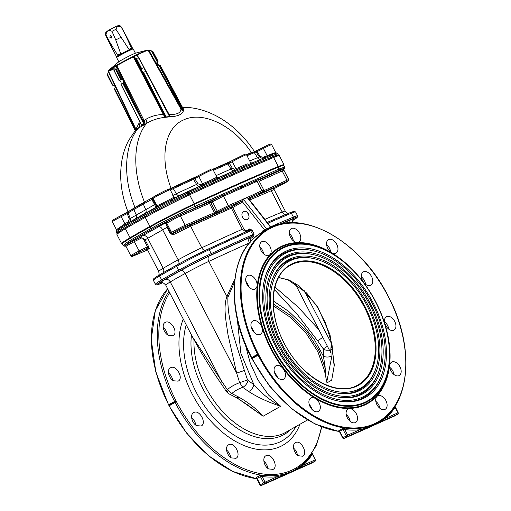 <?xml version="1.0" encoding="UTF-8"?>
<svg xmlns="http://www.w3.org/2000/svg" width="511" height="511" viewBox="0 0 511 511"><rect width="100%" height="100%" fill="white"/><g stroke="black" fill="none" stroke-linecap="round" stroke-linejoin="round"><path stroke-width="0.77" d="M394.288 416.146A1.099 0.843 -113.9 0 0 394.345 416.12L378.364 423.217A1.099 0.843 -113.9 0 0 378.421 423.191L360.134 431.31A1.099 0.843 66.1 0 1 360.076 431.341L360.076 431.341A1.099 0.843 66.1 0 1 360.019 431.361M369.836 427.081L367 428.327M364.305 427.713A1.099 0.881 -100 0 0 363.826 428.588L373.317 424.954L364.305 427.713L360.217 428.301A1.099 0.818 -96.9 0 0 359.853 429.732L363.826 428.588A1.099 0.843 66.1 0 1 363.442 429.432L381.73 421.307A1.099 0.843 -113.9 0 0 382.113 420.464L385.779 418.222A1.099 0.837 48.4 0 1 385.677 417.097M340 432.197L339.515 431.821A1.099 1.028 -27 0 0 338.333 431.31L339.221 431.54A111.27 71.144 60.4 0 0 339.285 431.546A1.099 0.76 -82.2 0 0 339.221 431.54M339.515 431.821L339.694 431.297L342.996 429.419L344.804 429.54A112.401 71.866 60.4 0 0 359.853 429.732L347.691 435.136L342.677 437.933L339.413 431.527M367.115 428.282L369.555 427.209M381.73 421.307L397.711 414.21A1.099 0.703 60.4 0 0 397.75 414.191A1.099 1.099 0 0 0 398.184 412.735L385.779 418.222A112.401 71.866 60.4 0 0 395.054 407.229L394.537 406.532L395.054 407.229A1.099 0.798 32.4 0 1 394.767 406.571M258.093 355.196L258.528 354.359L257.589 354.225L251.687 357.579L251.623 358.288L252.191 358.556L258.093 355.196A111.302 71.163 60.4 0 0 345.321 428.116A111.302 71.163 -119.6 0 0 360.217 428.301A111.302 71.163 60.4 0 0 378.095 422.495L382.113 420.464A1.099 0.786 54.2 0 1 382.222 419.844M360.134 431.31L344.152 438.406L347.461 436.528A1.099 0.703 60.4 0 1 346.311 435.838L342.996 429.419A1.099 0.703 -119.6 0 0 342.153 428.697L345.321 428.116A1.099 0.76 -82.2 0 0 344.804 429.54L347.691 435.136A1.099 0.843 66.1 0 1 347.461 436.528L363.442 429.432M342.153 428.697L338.333 431.31A111.302 71.163 -119.6 0 1 252.191 358.556L251.623 358.288L258.528 354.359A110.753 70.812 -119.6 0 1 272.695 227.235A110.753 70.812 -119.6 0 1 388.334 296.712L388.341 296.719A110.753 70.812 -119.6 0 1 374.167 423.836A110.753 70.812 -119.6 0 1 258.528 354.359M248.985 215.623A4.395 3.373 66.1 0 1 247.765 212.883M247.49 219.443A4.395 3.373 66.1 0 1 247.26 219.558A4.395 3.373 66.1 0 1 242.393 216.907A4.395 3.373 66.1 0 1 243.69 211.522A4.395 3.373 66.1 0 1 248.487 214.02A4.395 3.373 66.1 0 1 247.49 219.443M328.733 239.525A7.697 4.918 -119.6 0 1 336.653 244.137A7.697 4.918 -119.6 0 1 336.066 253.041A7.697 4.918 -119.6 0 1 327.979 248.787A7.697 4.918 -119.6 0 1 328.452 239.665A7.697 4.918 -119.6 0 1 328.733 239.525M326.593 244.68C328.873 246.558 330.234 248.991 330.662 251.974M363.564 271.769A7.697 4.918 -119.6 0 1 371.484 276.381A7.697 4.918 -119.6 0 1 370.897 285.291A7.697 4.918 -119.6 0 1 362.816 281.031A7.697 4.918 -119.6 0 1 363.289 271.909A7.697 4.918 -119.6 0 1 363.564 271.769M361.424 276.936C363.775 278.834 365.161 281.28 365.582 284.288M386.699 316.596A7.697 4.918 -119.6 0 1 394.62 321.208A7.697 4.918 -119.6 0 1 394.032 330.112A7.697 4.918 -119.6 0 1 385.952 325.858A7.697 4.918 -119.6 0 1 386.425 316.737A7.697 4.918 -119.6 0 1 386.699 316.596M384.572 321.841C386.936 323.738 388.334 326.171 388.769 329.148M391.937 361.986A7.697 4.918 -119.6 0 1 399.858 366.598A7.697 4.918 -119.6 0 1 399.27 375.502A7.697 4.918 -119.6 0 1 391.19 371.248A7.697 4.918 -119.6 0 1 391.662 362.127A7.697 4.918 -119.6 0 1 391.937 361.986M389.823 367.352C392.154 369.236 393.547 371.638 394.007 374.537M377.878 395.776A7.697 4.918 -119.6 0 1 385.799 400.388A7.697 4.918 -119.6 0 1 385.205 409.298A7.697 4.918 -119.6 0 1 377.124 405.038A7.697 4.918 -119.6 0 1 377.597 395.916A7.697 4.918 -119.6 0 1 377.878 395.776M375.783 401.282C378.031 403.153 379.398 405.491 379.89 408.289M348.278 408.921A7.697 4.918 -119.6 0 1 356.199 413.533A7.697 4.918 -119.6 0 1 355.611 422.437A7.697 4.918 -119.6 0 1 347.531 418.183A7.697 4.918 -119.6 0 1 348.004 409.062A7.697 4.918 -119.6 0 1 348.278 408.921M346.209 414.549C348.349 416.395 349.677 418.662 350.195 421.358M311.084 397.89A7.697 4.918 -119.6 0 1 319.005 402.502A7.697 4.918 -119.6 0 1 318.41 411.406A7.697 4.918 -119.6 0 1 310.33 407.152A7.697 4.918 -119.6 0 1 310.803 398.031A7.697 4.918 -119.6 0 1 311.084 397.89M309.021 403.594L312.879 410.231M276.253 365.64A7.697 4.918 -119.6 0 1 284.167 370.251A7.697 4.918 -119.6 0 1 283.579 379.162A7.697 4.918 -119.6 0 1 275.499 374.902A7.697 4.918 -119.6 0 1 275.972 365.787A7.697 4.918 -119.6 0 1 276.253 365.64M274.19 371.344L277.939 377.897M253.117 320.819A7.697 4.918 -119.6 0 1 261.038 325.43A7.697 4.918 -119.6 0 1 260.444 334.341A7.697 4.918 -119.6 0 1 252.364 330.08A7.697 4.918 -119.6 0 1 252.836 320.959A7.697 4.918 -119.6 0 1 253.117 320.819M251.035 326.427L254.746 333.025M247.88 275.429A7.697 4.918 -119.6 0 1 255.8 280.041A7.697 4.918 -119.6 0 1 255.206 288.951A7.697 4.918 -119.6 0 1 247.126 284.691A7.697 4.918 -119.6 0 1 247.599 275.57A7.697 4.918 -119.6 0 1 247.88 275.429M245.778 280.89L249.521 287.642M261.939 241.639A7.697 4.918 -119.6 0 1 269.859 246.251A7.697 4.918 -119.6 0 1 269.271 255.155A7.697 4.918 -119.6 0 1 261.191 250.901A7.697 4.918 -119.6 0 1 261.658 241.78A7.697 4.918 -119.6 0 1 261.939 241.639M259.818 246.947C261.894 248.78 263.171 251.099 263.657 253.91M291.538 228.494A7.697 4.918 -119.6 0 1 299.452 233.105A7.697 4.918 -119.6 0 1 298.865 242.016A7.697 4.918 -119.6 0 1 290.785 237.756A7.697 4.918 -119.6 0 1 291.257 228.634A7.697 4.918 -119.6 0 1 291.538 228.494M289.398 233.699C291.583 235.558 292.905 237.941 293.352 240.853M167.646 288.804A111.302 71.163 60.4 0 0 168.687 404.789L174.59 401.429L175.797 401.416L168.892 405.344L168.687 404.789L168.892 405.344A110.753 70.812 -119.6 0 1 168.63 404.833M248.397 198.479L248.499 198.153A1.099 0.722 -119.7 0 1 248.531 198.134L247.12 197.38L243.255 199.092L241.46 201.277L231.655 206.853A1.099 0.83 -113.3 0 0 231.426 208.245L242.278 229.267L245.848 231.847M252.044 230.103L250.671 230.806A419.103 20.472 -27.3 0 0 209.197 249.707L211.215 253.609A31.88 1.559 152.7 0 0 178.62 270.242L176.608 266.346A31.88 1.559 -27.3 0 1 209.197 249.707A1.099 0.715 -114.9 0 0 208.118 249.074L249.483 230.218L250.671 230.806L252.69 234.709L252.447 236.101A1.099 0.703 -119.6 0 1 253.597 236.791L254.056 234.006L252.044 230.103L249.566 228.985L247.362 230.244C245.932 230.831 244.692 230.269 243.645 228.57L232.792 207.549L242.591 201.986L243.402 199.316L247.267 197.597L248.346 198.396L270.894 227.05L271.846 227.446M247.452 197.629A1.099 0.709 106.1 0 1 247.388 197.374L261.868 190.712L257.033 181.341L258.924 180.619L259.077 179.418M176.991 217.494A1.099 0.364 -115.9 0 1 176.793 216.3L222.138 195.553L209.721 201.992L176.793 216.3L165.302 222.681A1.099 1.092 -148.5 0 1 166.778 223.16L176.991 217.494L209.491 203.384L214.326 212.755L185.174 225.319C182.088 226.526 170.68 232.601 171.613 232.537A1.099 1.092 31.5 0 0 173.088 233.016C172.264 233.067 182.248 227.753 184.956 226.705L214.096 214.147L228.091 207.006L241.46 201.277A1.099 0.683 60.5 0 1 242.591 201.986M240.208 188.15L241.939 187.167A430.096 21.008 -27.3 0 1 242.099 187.096L240.208 188.15L240.336 189.025L241.307 185.947L195.113 206.284C183.928 211.267 163.603 221.48 151.199 228.36A1.099 0.543 61.2 0 0 152.201 229.126L172.948 218.229L173.568 219.206M243.325 199.462A1.099 0.76 23.1 0 1 243.089 199.284L228.321 205.607L217.284 211.171A1.099 0.703 60.4 0 0 218.427 211.861M270.274 227.274L264.474 229.848L242.559 201.992A1.099 0.703 60.4 0 0 241.416 201.302M161.7 282.787A27.485 1.341 -27.3 0 1 165.187 279.466A4.395 3.353 -120.6 0 1 170.252 281.951L221.691 381.621A6.598 1.207 146 0 0 220.797 383.18C210.321 367.92 200.829 352.405 192.328 336.634L227.312 389.682C230.55 386.878 234.67 384.54 239.659 382.662L242.719 387.332L248.646 391.535C257.966 397.449 268.639 402.361 280.654 406.277L268.524 394.997L258.17 380.305L250.288 363.193L245.331 344.714M220.797 383.18L226.309 391.33A6.598 1.182 145.8 0 1 227.312 389.682L231.796 393.54L238.822 397.124C248.685 402.732 256.79 409.1 263.152 416.229L280.654 406.277C270.67 400.809 261.766 393.649 253.941 384.802L247.541 379.948L244.373 370.488C237.385 346.662 227.056 321.33 227.906 297.249L234.504 282.085M247.733 283.151L246.966 284.403M237.347 319.503L240.853 353.21L253.941 384.802A6.598 3.737 -54.6 0 1 248.646 391.535M179.629 271.009A72.281 3.532 152.7 0 0 162.907 280.526A1.099 0.837 -120.6 0 1 161.642 279.907A73.38 3.583 -27.3 0 1 178.62 270.242A1.099 0.549 -118.9 0 0 179.629 271.009A30.781 1.501 -27.3 0 1 211.1 254.951A418.004 20.421 -27.3 0 1 252.447 236.101L250.243 237.36C248.582 238.599 248.276 240.457 249.33 242.929L249.489 242.853M234.83 279.038L226.89 296.45C223.013 307.526 226.226 321.904 227.97 334.539L236.638 373.119L239.659 382.662L247.541 379.948M244.373 370.488L236.638 373.119L185.199 273.449A23.084 1.131 -27.3 0 1 208.801 261.402L226.89 296.45A6.598 3.641 19.9 0 1 227.906 297.249M227.778 391.183A6.598 1.182 145.8 0 1 226.309 391.33C226.686 392.129 227.714 393.036 229.394 394.064L229.394 394.064A6.598 2.951 117 0 0 231.796 393.54C234.619 390.979 238.26 388.909 242.719 387.332A6.598 3.724 -54.7 0 0 248.001 380.606M237.583 398.254L263.152 416.229L247.069 404.533M238.822 397.124A6.598 2.938 116.9 0 1 236.427 397.647L247.12 404.571M249.566 228.985A1.099 0.703 -119.6 0 1 249.464 230.231L249.483 230.218M243.645 228.57L242.278 229.267A410.307 20.044 152.7 0 0 201.749 247.746L190.648 226.232L232.792 207.549A1.099 0.703 60.4 0 0 231.655 206.853L190.763 224.891A1.099 0.715 -114.3 0 0 190.648 226.232L173.312 234.728L170.419 233.789L171.096 233.386L166.65 224.77L167.078 227.312L145.098 239.812L141.949 237.787L139.12 237.915L142.639 235.718A4.395 3.353 -120.7 0 1 147.673 238.215L163.201 268.288A4.395 3.353 -120.6 0 1 163.22 272.714M190.763 224.891L172.609 233.802L173.312 234.728M173.088 233.016L172.609 233.802L171.096 233.386L171.613 232.537L166.778 223.16L166.299 223.933L166.65 224.77M216.849 212.761A1.099 0.703 60.4 0 1 215.706 212.071L210.864 202.688A1.099 0.703 -119.6 0 0 209.721 201.992A1.099 0.837 -113.3 0 0 209.491 203.384L212.442 201.788L217.284 211.171L214.326 212.755A1.099 0.837 66.7 0 1 214.096 214.147M211.299 201.098A1.099 0.703 -119.6 0 1 212.442 201.788L222.081 196.869L257.033 181.341A1.099 0.85 -115 0 1 257.218 179.981L256.005 180.53A1.099 0.85 -114.7 0 0 255.775 181.922M240.572 187.633L225.012 194.295L241.077 187.345M224.776 195.687A1.099 0.843 -113.2 0 1 225.012 194.295L222.138 195.553A1.099 0.645 -114.7 0 0 222.081 196.869M283.841 169.128L284.659 168.196L284.646 167.116L279.07 169L241.467 185.876L242.099 187.096M284.646 167.116L283.803 165.481A42.873 2.095 152.7 0 0 278.144 167.212A430.096 21.008 152.7 0 0 194.186 204.496A42.873 2.095 152.7 0 0 150.406 226.833A84.098 4.107 -27.3 0 0 130.682 238.056A42.873 2.095 -27.3 0 0 122.353 243.875L123.196 245.51L125.24 243.536L131.474 239.576L151.199 228.36L150.406 226.833M241.939 187.167L241.307 185.947M259.026 179.476L278.744 170.438C282.27 168.911 284.084 168.304 284.186 168.611L258.802 180.14M259.237 181.226L283.592 170.348M283.937 168.962L284.186 168.611A1.099 1.086 -102.7 0 0 283.733 170.093M257.218 179.981L258.432 179.438A1.099 0.99 -112.6 0 0 258.074 180.881M242.003 186.917L256.005 180.53L242.029 186.962M125.106 245.842L125.636 246.015M133.748 255.807A1.099 0.862 -113 0 0 133.825 255.781C131.972 256.682 130.976 256.688 130.829 255.787L125.981 246.404L125.003 245.848A1.099 1.086 82.3 0 1 125.016 245.842L125.01 245.848A1.099 1.086 82.3 0 0 124.658 245.957L124.799 245.619A1.099 1.054 -127.7 0 1 126.236 246.123L126.121 246.43M152.201 229.126L132.732 240.202C128.14 242.942 125.495 244.743 124.799 245.619L133.876 240.553L134.31 241.626L126.236 246.123M248.493 198.159L261.638 192.104C263.995 191.057 263.765 191.35 260.955 192.979L259.173 194.129L286.671 181.533C290.842 179.533 286.019 182.555 280.941 185.123L288.242 181.003L288.696 179.47L263.874 190.686M260.955 192.979A1.099 0.703 60.4 0 0 260.993 192.96C265.867 189.798 263.076 191.861 263.765 189.996L261.868 190.712A1.099 0.85 -114.7 0 1 261.638 192.104M270.907 227.497A1.099 0.837 68.6 0 1 270.536 227.171L247.267 197.597A1.099 0.843 65.9 0 1 247.12 197.38M267.502 229.298A1.099 0.85 63.5 0 1 266.672 228.89L243.402 199.316A1.099 0.843 66.2 0 1 243.255 199.092M249.636 200.031L274.094 189.492L274.171 188.425M274.107 188.508L271.424 189.076L248.889 199.086M326.804 381.698L331.939 355.771L332.182 348.968L331.147 345.462M331.677 342.913L331.217 343.245M318.838 329.64L298.149 307.092L274.937 287.01M322.78 337.279A6.598 0.901 -36.2 0 1 317.587 340.728L323.674 349.447L323.418 356.256L325.207 367.249M274.362 289.494L297.108 314.214L317.587 340.728M327.391 346.209A6.598 0.926 -36 0 1 323.418 348.713M332.731 348.534L332.182 348.968A6.598 4.177 2.1 0 1 330.815 349.658M329.378 350.054A6.598 4.177 2.1 0 1 323.674 349.447M331.939 355.771A6.598 4.19 2 0 1 323.418 356.256L314.604 339.956L302.825 324.728L288.747 311.461L273.206 300.902M325.437 370.309L325.596 375.7M132.643 255.193C127.827 257.384 133.301 253.858 139.152 251.003L134.31 241.626L141.949 237.787M133.895 255.749L147.583 249.943L133.825 255.781A1.099 0.862 -113 0 0 133.895 255.749C129.679 257.659 134.463 254.567 139.586 252.076L139.152 251.003L148.439 246.289L148.701 248.729L147.532 249.847L146.74 249.317M149.289 248.487C145.827 249.828 145.156 249.738 147.283 248.205L147.494 246.813L143.048 238.196M139.586 252.076L147.283 248.205A1.099 1.022 -125.2 0 1 148.701 248.729M142.639 235.718L164.976 223.211L166.299 223.933M312.368 454.183A112.343 71.827 -119.6 0 1 302.94 465.31L315.281 459.836L312.368 454.183A1.099 0.798 32.3 0 1 312.112 453.314M294.904 469.813L299.689 466.715A1.099 0.779 -126.5 0 0 299.459 467.476L290.663 471.966L282.985 475.006A1.099 0.875 77.1 0 1 283.42 474.368A111.302 71.163 -119.6 0 0 295.096 469.705A111.302 71.163 -119.6 0 0 298.047 467.872L302.902 464.116A1.099 0.837 48.7 0 0 302.94 465.31L299.459 467.476A1.099 0.843 66.1 0 1 299.069 468.325L290.663 471.966L295 469.756M283.42 474.368L290.663 471.966L280.782 476.444A1.099 0.843 -113.9 0 0 281.165 475.594L277.377 476.667A1.099 0.818 82.9 0 1 277.582 475.364L283.42 474.368M297.958 467.935A1.099 0.798 -123.7 0 0 297.721 468.466M315.261 461.037A1.099 0.703 -119.6 0 1 315.089 461.209A1.099 0.703 -119.6 0 1 315.051 461.229A1.099 0.843 66.1 0 0 315.281 459.836L312.368 453.634A1.099 1.06 -27.7 0 1 312.259 453.085A111.27 71.144 60.4 0 1 306.459 460.641L316.213 445.764L321.821 426.992M256.797 478.73A111.302 71.163 -119.6 0 1 256.42 478.679A1.099 0.76 97.8 0 1 256.669 478.596M175.797 401.416L175.094 402.406L169.192 405.766A111.302 71.163 60.4 0 0 256.42 478.679L256.19 477.587A1.099 0.703 -119.6 0 1 257.033 478.309L256.79 478.603M256.19 477.587L259.492 475.709L262.469 475.192A111.27 71.144 60.4 0 0 277.582 475.364M280.782 476.444L264.8 483.54A1.099 0.843 -113.9 0 0 265.037 482.148L277.377 476.667A112.343 71.827 -119.6 0 1 262.117 476.501L261.293 476.309L261.236 475.166A111.302 71.163 -119.6 0 1 175.094 402.406M261.293 476.309L257.033 478.309L260.348 484.728A1.099 0.703 60.4 0 0 261.498 485.418L284.461 475.3M284.346 475.339L287.176 474.093M286.895 474.221L295.767 470.203A1.099 0.843 66.1 0 1 295.709 470.235L311.691 463.138A1.099 0.843 66.1 0 1 311.627 463.158M282.985 475.006L281.165 475.594A1.099 0.881 80.9 0 1 281.574 474.764M256.861 478.833L260.016 484.952A1.099 1.099 0 0 0 261.44 485.45A1.099 0.843 -113.9 0 0 261.498 485.418L264.8 483.54A1.099 0.703 -119.6 0 1 263.657 482.85L265.037 482.148L262.117 476.501A1.099 0.76 97.8 0 1 262.469 475.192M293.576 448.147A7.697 4.918 -119.6 0 1 297.408 455.109M295.716 442.513C301.062 439.613 308.222 453.64 302.691 456.227L298.271 455.735C293.659 453.116 291.775 444.346 295.435 442.647L295.716 442.513M263.874 461.203A7.697 4.918 -119.6 0 1 267.828 468.363M266.116 455.652C271.596 452.682 278.738 466.722 273.104 469.366L268.614 468.913C263.944 466.326 262.092 457.543 265.835 455.793L266.116 455.652M226.571 450.089A7.697 4.918 -119.6 0 1 230.64 457.383M228.871 444.653C234.46 441.619 241.69 455.608 235.954 458.31L231.394 457.901C226.654 455.346 224.77 446.582 228.583 444.8L228.871 444.653M191.651 417.768A7.697 4.918 -119.6 0 1 195.802 425.12M193.95 412.454C199.597 409.381 207.006 423.28 201.2 426.014L196.588 425.644C191.778 423.134 189.817 414.395 193.663 412.601L193.95 412.454M168.464 372.909A7.697 4.918 -119.6 0 1 172.661 380.216M170.725 367.684C176.346 364.624 183.973 378.396 178.16 381.142L173.516 380.784C168.662 378.306 166.599 369.625 170.438 367.831L170.725 367.684M163.226 327.519A7.697 4.918 -119.6 0 1 167.404 334.711M165.411 322.339C170.955 319.324 178.754 332.987 172.999 335.708L168.362 335.344C163.488 332.878 161.329 324.255 165.123 322.479L165.411 322.339M250.697 242.227C249.911 240.374 250.141 238.982 251.393 238.049L253.597 236.791M264.43 231.049A1.099 0.703 60.4 0 0 264.474 229.848L262.846 230.774L262.073 232.39M388.041 296.291L388.334 296.712L388.041 296.291M251.533 358.147C224.846 308.146 229.496 249.496 262.137 232.358A111.302 71.163 -119.6 0 0 251.687 357.579L251.623 358.288M286.39 251.003A83.274 53.24 -119.6 0 1 380.446 319.784A83.274 53.24 -119.6 0 1 338.435 401.039A83.274 53.24 -119.6 0 1 278.259 351.229A83.274 53.24 -119.6 0 1 266.205 274.049A83.274 53.24 -119.6 0 1 286.39 251.003M266.02 274.579A82.45 52.71 -119.6 0 1 285.809 252.274A82.45 52.71 -119.6 0 1 309.819 250.077L310.912 250.288A81.619 52.186 -119.6 0 1 369.894 299.107A81.619 52.186 -119.6 0 1 381.711 374.761A81.619 52.186 -119.6 0 1 289.002 365.48A81.619 52.186 -119.6 0 1 287.144 252.466A81.619 52.186 -119.6 0 1 310.912 250.288M381.711 374.761L381.334 375.809A82.45 52.71 -119.6 0 1 337.886 400.931M288.402 254.906A78.873 50.429 -119.6 0 1 377.495 320.052A78.873 50.429 -119.6 0 1 337.701 397.021A78.873 50.429 -119.6 0 1 280.699 349.843A78.873 50.429 -119.6 0 1 269.284 276.738A78.873 50.429 -119.6 0 1 288.402 254.906M269.099 277.262A78.049 49.899 -119.6 0 1 287.827 256.177A78.049 49.899 -119.6 0 1 310.554 254.095L311.646 254.306A77.225 49.375 -119.6 0 1 367.454 300.5A77.225 49.375 -119.6 0 1 378.632 372.078A77.225 49.375 -119.6 0 1 290.919 363.295A77.225 49.375 -119.6 0 1 289.156 256.369A77.225 49.375 -119.6 0 1 311.646 254.306M378.632 372.078L378.255 373.126A78.049 49.899 -119.6 0 1 337.151 396.913M290.414 258.809A74.478 47.619 -119.6 0 1 374.537 320.32A74.478 47.619 -119.6 0 1 336.966 393.004A74.478 47.619 -119.6 0 1 283.145 348.451A74.478 47.619 -119.6 0 1 272.363 279.421A74.478 47.619 -119.6 0 1 290.414 258.809M272.178 279.945A73.654 47.089 -119.6 0 1 289.839 260.08A73.654 47.089 -119.6 0 1 311.288 258.112L312.381 258.323A72.83 46.565 -119.6 0 1 365.007 301.886A72.83 46.565 -119.6 0 1 375.553 369.389A72.83 46.565 -119.6 0 1 292.835 361.111A72.83 46.565 -119.6 0 1 291.174 260.271A72.83 46.565 -119.6 0 1 312.381 258.323M375.553 369.389L375.176 370.437A73.654 47.089 -119.6 0 1 336.417 392.895M273.244 303.943L291.43 316.047L307.264 332.233L319.158 350.923L325.909 370.341A1.099 0.575 -11.5 0 0 324.479 370.641L326.983 382.848L331.696 380.165L334.335 365.039A1.099 0.39 -179.6 0 0 334.047 365.301A1.099 0.39 -179.6 0 0 334.315 365.557M334.335 365.039L329.991 334.628L317.497 306.428L299.28 285.956L289.009 280.009L278.648 277.46M324.479 370.641L317.906 351.766L306.376 333.574L291.015 317.753L273.34 305.821M169.192 405.766L168.892 405.344L169.192 405.766M258.112 175.707L257.914 175.324M179.157 211.771L178.939 211.343M304.134 290.523L330.904 342.383L331.269 343.922L330.598 352.43L294.956 283.369M246.43 154.635A410.205 20.038 -27.3 0 1 251.374 152.572C233.457 125.304 202.746 110.804 183.8 119.842C164.197 127.91 159.726 158.276 171.025 188.252A410.205 20.038 -27.3 0 1 197.546 176.078M120.679 215.738L134.074 208.322A1.099 0.703 60.4 0 0 134.035 208.347L143.527 202.95A1.099 0.703 60.4 0 0 143.489 202.969A1.099 0.703 60.4 0 0 143.323 204.081L128.089 212.915L130.267 218.504L154.609 204.655L151.831 199.411L143.323 204.081A91.788 58.688 60.4 0 0 145.718 209.536A3.296 2.108 60.4 0 1 145.367 213.042L122.717 226.367L144.345 213.994L162.817 204.176L187.115 192.225A429.093 20.964 -27.3 0 1 212.614 180.511L199.967 186.023A1.099 0.703 66.8 0 0 200.171 184.733L202.522 183.724C210.992 180.236 222.943 174.788 213.739 178.607M263.478 158.123L263.114 157.318L273.193 153.319L275.761 152.604L277.754 153.766L272.139 155.58A430.096 21.008 152.7 0 0 252.875 163.744L248.48 165.653A430.096 21.008 152.7 0 0 218.88 178.793L213.745 181.124A430.096 21.008 152.7 0 0 188.182 192.864L163.303 205.103L162.817 204.176L155.938 207.249L154.609 204.655L155.28 204.183L156.392 205.786L156.871 205.697C157.803 205.697 175.925 196.499 173.906 197.054M156.392 205.786A1.099 1.092 78.7 0 1 155.938 207.249L138.756 217.13A1.099 0.626 -119.8 0 0 138.737 218.325L124.658 226.373L116.757 231.579L116.425 232.288M128.919 222.572L128.338 221.742L129.302 218.951L130.267 218.504C130.842 220.203 130.407 221.57 128.957 222.598M277.652 155.957L277.416 155.497A41.774 2.038 152.7 0 0 271.897 157.184A428.997 20.957 152.7 0 0 188.157 194.372A41.774 2.038 152.7 0 0 145.501 216.14A82.999 4.056 152.7 0 0 126.032 227.21A41.774 2.038 152.7 0 0 117.913 232.882L118.15 233.342M277.626 155.912A42.873 2.095 152.7 0 0 278.386 154.993A42.873 2.095 152.7 0 0 272.733 156.724A430.096 21.008 152.7 0 0 188.77 194.008A42.873 2.095 152.7 0 0 144.996 216.345A84.098 4.107 152.7 0 0 125.272 227.567A42.873 2.095 152.7 0 0 116.936 233.386A42.873 2.095 152.7 0 0 118.13 233.297M125.495 224.661L124.94 223.856L116.425 229.675L116.304 232.16L116.936 233.386M163.303 205.103L138.737 218.325M262.577 158.506L259.409 156.966L256.1 151.952L254.318 152.655A91.788 79.262 67.5 0 1 257.499 157.707L260.24 156.494L263.114 157.318M248.48 165.653A1.099 0.881 -113.5 0 0 247.273 165.072L234.447 170.591A1.099 0.703 66.9 0 0 234.651 169.294L247.298 163.839M217.852 177.937A416.714 20.357 152.7 0 1 234.447 170.591C233.125 171.013 231.975 170.489 231.004 169.02L227.874 163.942A413.124 20.178 152.7 0 0 213.374 170.355M218.216 177.911L217.743 178.186A429.093 20.964 -27.3 0 1 247.273 165.072L251.897 163.066L250.524 162.543L246.5 154.75A9.62 0.473 152.7 0 0 241.384 156.915A9.62 0.473 152.7 0 0 232.313 161.668L229.369 163.341L232.377 168.24L234.651 169.294M171.849 200.766L171.166 199.942L179.431 195.477A416.714 20.357 152.7 0 1 199.967 186.023C198.696 186.426 197.572 185.889 196.607 184.42L193.477 179.342A1.099 0.773 -114.5 0 0 192.423 178.856A1.099 0.773 -114.5 0 0 192.372 178.876L198.881 175.324M218.248 177.905L216.99 177.349L213.004 169.626A9.62 0.473 152.7 0 0 207.881 171.785A9.62 0.473 152.7 0 0 198.817 176.538L194.876 178.78L197.885 183.679L200.171 184.733M172.801 195.426L176.346 193.746A413.712 20.21 -27.3 0 1 196.607 184.42L197.885 183.679M213.745 181.124A1.099 0.786 -114.4 0 0 212.614 180.511L217.743 178.186A1.099 0.798 -114.3 0 1 218.88 178.793M272.733 156.724L272.139 155.58A1.099 0.952 -112.5 0 0 270.887 155.025L271.041 154.961A1.099 0.952 -112.5 0 0 271.041 154.961L270.887 155.025A1.099 0.952 -112.5 0 0 270.881 155.031L256.995 160.882A429.093 20.964 -27.3 0 1 270.881 155.031A429.093 20.964 -27.3 0 0 256.995 160.882A429.093 20.964 -27.3 0 0 251.661 163.175A429.093 20.964 -27.3 0 1 256.995 160.882L251.821 163.092M277.697 153.76A1.099 1.099 -72.7 0 0 277.051 153.217L277.051 153.217C276.227 152.987 274.228 153.562 271.054 154.954A1.099 0.952 -112.5 0 1 272.306 155.51M252.875 163.744A1.099 0.894 -113.4 0 0 251.661 163.175M116.815 230.857L117.14 230.161L122.717 226.367L117.006 230.257M116.757 231.579A1.099 1.079 -132.9 0 1 116.974 230.282M175.35 197.559A1.099 1.092 -101.1 0 1 175.094 197.642L173.989 197.067L170.201 189.734A9.62 0.473 152.7 0 0 161.942 193.471A9.62 0.473 152.7 0 0 153.14 198.479A1.099 1.092 -139.8 0 1 153.274 197.272L152.725 197.923A1.099 1.092 40.2 0 0 152.591 199.13L151.831 199.411L151.658 198.485L153.057 197.655M156.417 207.159A1.099 1.092 79.3 0 0 156.871 205.697L153.14 198.479L152.591 199.13L155.28 204.183M129.302 218.951L127.201 213.572L121.209 216.638A9.62 0.473 152.7 0 0 112.331 221.748C112.509 219.832 110.184 221.614 120.673 215.738L124.94 223.856L128.338 221.742M128.536 211.637A1.099 0.99 56.9 0 0 128.089 212.915L127.201 213.572L126.658 212.672L120.673 215.738M275.755 152.604L271.667 144.677A9.62 0.473 152.7 0 0 263.452 148.388L257.065 151.658L260.24 156.494M256.522 150.758L257.065 151.658L256.1 151.952A1.099 1.028 -109.9 0 0 254.893 151.531L254.893 151.531A1.099 1.028 -109.9 0 0 254.765 151.588L262.91 147.487L253.137 152.221A1.099 0.952 -112.5 0 0 253.054 152.259A412.032 20.127 -27.3 0 0 246.609 154.954M235.756 170.029A1.099 0.703 66.9 0 0 235.967 168.739L232.313 161.668A1.099 0.703 -119.6 0 1 232.416 160.422L229.465 162.102A1.099 0.703 -119.6 0 0 229.369 163.341L227.874 163.942A1.099 0.875 -113.6 0 0 226.743 163.488L226.743 163.488A1.099 0.875 -113.6 0 0 226.68 163.52L232.377 160.448M202.324 185.014A1.099 0.703 66.8 0 0 202.522 183.724L198.817 176.538A1.099 0.703 -119.6 0 1 198.92 175.299L194.978 177.541A1.099 0.703 -119.6 0 0 194.876 178.78L193.477 179.342A413.124 20.178 152.7 0 0 173.28 188.642L170.01 190.188M169.799 189.294L172.226 188.157A1.099 0.715 -114.9 0 1 172.271 188.131L169.799 189.294M187.933 192.979A1.099 0.709 -114.9 0 0 186.873 192.34L179.431 195.477A3.296 2.14 65.1 0 1 176.346 193.746A91.788 59.621 65.1 0 0 173.28 188.642A1.099 0.715 -114.9 0 0 172.271 188.131L194.978 177.541A1.099 0.703 -119.6 0 1 195.017 177.521M226.68 163.52A412.032 20.127 -27.3 0 0 212.972 169.582L229.465 162.102A1.099 0.703 -119.6 0 1 229.509 162.083M126.658 212.672L134.035 208.347A1.099 0.703 60.4 0 0 133.869 209.459A91.788 58.688 60.4 0 0 136.265 214.907A3.296 2.108 60.4 0 1 135.913 218.414L129.302 222.509A1.099 0.773 -119.5 0 0 129.155 223.773M144.46 202.42A0.549 0.351 60.4 0 0 144.421 202.043C132.33 171.728 132.828 140.123 146.587 123.323L135.971 129.647L128.676 140.333C125.655 146.063 123.496 152.233 122.199 158.832C119.012 176.065 120.954 193.765 128.018 211.944L134.961 207.421A0.549 0.351 -119.6 0 1 135 207.792M251.661 152.834A0.549 0.473 67.5 0 1 251.374 152.572L254.829 151.85M114.157 67.727L114.17 70.403L115.678 69.547L116.795 65.612A22.81 1.111 152.7 0 0 113.927 67.248A22.81 1.111 -27.3 0 0 108.402 70.978L135.926 129.206L139.011 123.221A4.395 3.456 65.3 0 1 138.526 127.91C124.243 144.983 122.544 177.413 134.961 207.421L153.428 197.112M169.205 189.121L171.025 188.252A0.549 0.358 65.1 0 0 171.351 188.559M161.91 101.152L170.412 116.77L165.998 117.243L164.235 116.086L163.354 114.477L133.358 56.887L136.52 58.567L138.417 57.634L138.481 57.053L136.954 55.661L136.967 55.105A22.81 1.111 152.7 0 0 133.358 56.887A22.81 1.111 -27.3 0 0 116.795 65.612L144.064 120.494L145.865 119.325C150.956 116.265 156.788 114.649 163.354 114.477L163.916 114.151L166.241 116.885L170.054 116.565L146.005 71.163M165.998 117.243C158.908 117.881 152.438 119.906 146.587 123.323A4.395 2.031 -123.1 0 0 145.865 119.325M166.356 117.236L143.585 72.428L145.948 71.125L144.064 67.58L141.624 68.576L141.074 69.055L142.901 72.632L143.585 72.428M169.831 117.083L145.712 71.38L145.948 71.125M136.954 55.661L136.967 55.105A22.81 1.111 -27.3 0 1 148.101 50.161L148.918 50.353L181.52 108.805L183.257 110.708L183.455 109.239A0.549 0.517 -178.4 0 0 183.807 109.488L183.858 110.855L183.321 111.034C182.044 114.451 177.739 116.361 170.412 116.77A0.549 0.466 1.7 0 1 170.054 116.565L145.993 71.214M144.064 67.58L138.417 57.634L138.481 57.053M164.235 116.086L164.772 115.556L142.901 72.632M183.257 110.708L182.069 110.408L180.964 109.086C180.658 113.072 176.691 114.828 169.071 114.368L168.949 114.426M135.217 130.541L114.336 89.067L114.649 88.697C115.556 86.729 114.949 85.535 112.848 85.113L112.388 85.203L107.342 75.168L108.498 71.029M135.211 130.548L114.323 89.067L114.649 88.697L135.53 130.164M107.342 75.168L112.382 85.203M114.017 68.928A22.81 1.111 -27.3 0 1 109.245 70.876M164.964 116.872L165.526 116.495M183.455 109.239L160.103 65.095L159.649 65.191C157.529 64.814 156.909 63.632 157.771 61.646L157.152 61.767C156.289 63.754 156.909 64.942 159.017 65.319L159.662 65.184L183.532 110.632A0.549 0.498 172.8 0 0 183.858 110.855M182.069 110.408L182.478 109.993L159.017 65.319L159.662 65.184M181.52 108.805L180.964 109.086L148.101 50.161A22.81 1.111 152.7 0 1 148.842 50.014L148.842 50.014A22.81 1.111 -27.3 0 1 148.937 50.052M148.918 50.353L152.827 51.324L148.842 50.014M157.771 61.646L158.078 61.269L152.821 51.33L158.091 61.269M182.465 107.348L183.807 109.488M183.398 109.118L183.749 109.36M114.062 68.589A19.239 0.939 -27.3 0 1 114.17 67.42M113.927 67.248L114.164 67.669M119.229 80.668C120.845 81.428 121.446 82.629 121.03 84.258L123.451 82.878C123.847 81.255 123.234 80.067 121.605 79.314L119.229 80.668L113.896 70.007M143.412 120.807L144.064 120.494L144.67 122.372L143.93 122.455L116.374 66.411M144.67 122.372L143.866 124.333A0.549 0.351 62.4 0 0 143.802 123.892L143.93 122.455L123.451 82.878M140.991 124.128L141.585 125.157L143.802 123.892L122.825 83.363M121.03 84.258L141.585 125.157L120.96 84.404M143.866 124.333L141.662 125.585L141.049 124.429M141.662 125.585A0.549 0.351 58.4 0 0 141.585 125.157M139.011 123.221L140.487 122.525M135.971 129.647L135.926 129.206M151.25 225.836A428.448 20.932 152.7 0 0 156.315 223.62M171.868 215.457A413.195 20.185 -27.3 0 1 164.836 218.548M122.397 243.658A43.422 2.121 -27.3 0 1 121.612 243.638A43.422 2.121 -27.3 0 1 130.049 237.743A84.647 4.133 -27.3 0 1 149.908 226.45A43.422 2.121 -27.3 0 1 194.244 203.825A430.645 21.034 -27.3 0 1 278.31 166.497A43.422 2.121 -27.3 0 1 284.039 164.74A43.422 2.121 -27.3 0 1 283.599 165.392M121.612 243.638L116.949 234.613A43.422 2.121 -27.3 0 1 125.393 228.717A84.647 4.133 -27.3 0 1 145.245 217.424A43.422 2.121 -27.3 0 1 189.587 194.8A430.645 21.034 -27.3 0 1 273.653 157.471A43.422 2.121 -27.3 0 1 279.383 155.714L284.039 164.74M123.33 242.776A41.5 2.025 -27.3 0 1 131.384 237.123A82.725 4.043 -27.3 0 1 150.79 226.086A41.5 2.025 -27.3 0 1 193.164 204.464A428.723 20.945 -27.3 0 1 276.853 167.301A41.5 2.025 -27.3 0 1 282.34 165.641M118.801 61.767L116.61 57.532A9.345 0.454 -27.3 0 1 116.61 57.519A9.345 0.454 -27.3 0 1 121.963 54.287A9.345 0.454 -27.3 0 1 131.161 49.695A9.345 0.454 -27.3 0 1 133.211 48.954A9.345 0.454 -27.3 0 1 133.218 48.96L135.409 53.201M116.61 57.519L116.508 56.727A9.07 0.441 -27.3 0 1 116.508 56.727A9.07 0.441 -27.3 0 1 121.701 53.585A9.07 0.441 -27.3 0 1 130.631 49.126A9.07 0.441 -27.3 0 1 132.624 48.411A9.07 0.441 -27.3 0 1 132.63 48.417L133.211 48.954M128.9 49.318L131.493 48.168L128.9 49.318L115.933 29.319A8.853 0.434 152.7 0 0 111.986 31.337C108.594 29.549 106.595 30.686 105.988 34.748L110.293 43.065L117.683 55.22L120.647 53.534L117.683 55.22M131.493 48.168L125.578 35.259L121.196 26.981L117.441 26.157L115.933 29.319M125.578 35.259A9.07 0.441 -27.3 0 1 125.834 35.24L121.331 26.994A8.853 0.434 152.7 0 0 121.196 26.981M105.988 34.748A8.853 0.434 152.7 0 0 105.592 35.112L109.712 43.563A9.07 0.441 -27.3 0 1 110.293 43.065M109.865 37.329L110.267 35.534C111.788 35.962 112.133 36.811 111.309 38.082L109.865 37.329M120.647 53.534L115.761 39.954L111.986 31.337M115.761 39.954A9.07 0.441 -27.3 0 1 120.788 37.386M114.1 67.26A21.436 1.048 152.7 0 0 109.622 70.352M147.545 50.346L147.468 50.199A21.436 1.048 152.7 0 0 146.944 50.225A21.436 1.048 152.7 0 0 127.942 59.104A21.436 1.048 152.7 0 0 109.693 69.451A21.436 1.048 152.7 0 0 109.373 69.866L109.45 70.013M342.677 437.933A1.099 1.099 0 0 0 344.095 438.438A1.099 0.843 66.1 0 0 344.152 438.406A1.099 0.703 -119.6 0 1 343.009 437.716L339.694 431.297A1.099 0.703 -119.6 0 0 338.844 430.575M370.315 426.864A111.302 71.163 -119.6 0 1 365.601 428.933M394.479 416.05A1.099 0.703 -119.6 0 1 394.441 416.075A1.099 1.099 0 0 1 394.345 416.12A1.099 0.843 -113.9 0 0 394.403 416.095L378.421 423.191M397.922 414.025A1.099 0.703 60.4 0 1 397.75 414.191L394.441 416.075A1.099 0.703 -119.6 0 1 394.403 416.095L397.711 414.21A1.099 0.843 -113.9 0 0 397.941 412.818L395.054 407.229M395.08 406.015A111.302 71.163 -119.6 0 1 385.894 416.899A111.302 71.163 60.4 0 1 378.095 422.495C410.499 405.53 415.251 347.014 388.622 296.987M251.553 357.687A110.242 70.48 60.4 0 0 251.808 358.179M180.562 214.563A1.099 0.824 -113.4 0 0 180.338 215.949L185.174 225.319A1.099 0.824 66.6 0 1 184.956 226.705M153.383 280.354L155.401 284.257A31.88 1.559 -27.3 0 1 161.642 279.907L159.624 276.004A31.88 1.559 152.7 0 0 153.383 280.354L153.562 278.974C153.67 278.968 152.77 278.955 159.828 274.701L176.582 265.171C187.55 259.16 198.057 253.801 208.118 249.074A1.099 0.715 -114.9 0 0 208.079 249.1A30.781 1.501 152.7 0 0 176.608 265.158A1.099 0.549 -118.9 0 0 176.582 265.171A1.099 0.549 -118.9 0 0 176.608 266.346A73.38 3.583 152.7 0 0 159.624 276.004A1.099 0.837 -120.6 0 1 159.886 274.669A72.281 3.532 -27.3 0 1 176.557 265.19M211.1 254.951A1.099 0.715 -114.9 0 0 211.215 253.609A419.103 20.472 152.7 0 1 252.69 234.709L254.056 234.006M250.243 237.36A414.708 20.261 152.7 0 0 209.248 256.043A4.395 2.855 -114.9 0 0 208.801 261.402A410.307 20.044 -27.3 0 1 249.33 242.929L249.362 243M165.187 279.466A68.979 3.373 -27.3 0 1 181.156 270.383A4.395 2.185 -118.9 0 1 185.199 273.449A64.584 3.155 152.7 0 0 170.252 281.951A23.084 1.131 152.7 0 0 165.73 285.1C163.597 282.864 162.153 282.11 161.387 282.832M209.248 256.043A27.485 1.341 152.7 0 0 181.156 270.383M162.907 280.526A30.781 1.501 152.7 0 0 160.933 283.49A418.004 20.421 152.7 0 0 162.543 282.819M249.425 230.25A418.004 20.421 152.7 0 0 208.162 249.061M247.362 230.244A1.099 0.703 -119.6 0 1 247.516 231.1M158.691 275.384L159.138 273.909L158.685 271.443A23.084 1.131 -27.3 0 1 163.201 268.288A64.584 3.155 -27.3 0 1 178.147 259.786A4.395 2.185 -118.9 0 1 178.703 264.008M205.192 250.454A4.395 2.855 -114.9 0 1 201.749 247.746A23.084 1.131 152.7 0 0 178.147 259.786L162.619 229.714A4.395 2.185 -118.8 0 0 158.602 226.635M223.684 194.87A1.099 0.837 -112.9 0 0 223.486 196.237L228.321 205.607A1.099 0.837 66.8 0 1 228.091 207.006M194.186 204.496L195.113 206.284A1.099 0.715 65.7 0 1 194.991 207.632M278.744 170.438A1.099 0.952 -113.5 0 0 279.07 169L278.144 167.212M282.321 169.371A1.099 0.862 -114.6 0 0 282.078 170.77L286.914 180.134A1.099 0.862 -114.6 0 1 286.671 181.533M130.682 238.056L131.474 239.576A1.099 0.837 59.2 0 0 132.732 240.202M280.935 185.129L274.017 188.712L280.941 185.123M288.415 213.368L286.978 212.883L285.24 211.088A23.084 1.131 152.7 0 0 282.2 212.02L271.098 190.507A1.099 0.952 66.5 0 1 271.424 189.076M264.845 219.36A410.307 20.044 152.7 0 1 282.2 212.02A4.395 3.794 -112.5 0 0 285.738 214.486M267.879 223.218A419.103 20.472 -27.3 0 1 291.379 213.215A31.88 1.559 -27.3 0 1 295.575 211.931L297.587 215.834A31.88 1.559 152.7 0 0 293.391 217.118A419.103 20.472 152.7 0 0 270.677 226.775M295.575 211.931C293.116 211.171 297.121 210.328 290.127 212.659L267.234 222.4A418.004 20.421 152.7 0 1 290.044 212.704A1.099 0.952 -112.5 0 1 291.379 213.215L293.391 217.118A1.099 0.952 -112.5 0 1 293.065 218.555A30.781 1.501 -27.3 0 1 292.286 220.803L297.134 217.526L297.587 215.834M278.84 224.553A418.004 20.421 -27.3 0 1 293.065 218.555M292.746 220.12A27.485 1.341 152.7 0 0 290.567 219.934A414.708 20.261 152.7 0 0 280.654 224.093M290.567 219.934A4.395 3.794 -112.5 0 0 288.715 222.892M145.098 239.812L148.439 246.289M133.876 240.553L139.12 237.915M165.302 222.681L164.976 223.211M167.078 227.312L170.419 233.789M174.59 401.429A111.302 71.163 -119.6 0 1 168.943 291.321M295.767 470.203L311.748 463.107A1.099 0.703 60.4 0 0 311.787 463.087A1.099 0.703 60.4 0 0 311.825 463.062M299.069 468.325L315.051 461.229L311.748 463.107A1.099 0.843 66.1 0 1 311.691 463.138A1.099 1.099 0 0 0 311.787 463.087L315.089 461.209A1.099 1.099 0 0 0 315.523 459.747M302.902 464.116A111.27 71.144 60.4 0 0 306.459 460.641M259.492 475.709A1.099 0.703 -119.6 0 1 260.342 476.431L263.657 482.85L260.016 484.952M281.88 476.405A111.302 71.163 60.4 0 0 287.936 473.748L281.81 476.437M169.671 292.726A110.242 70.48 60.4 0 0 212.525 448.498A110.242 70.48 60.4 0 0 321.425 426.838M299.976 424.245A84.002 53.706 -119.6 0 1 219.098 429.381A84.002 53.706 -119.6 0 1 183.264 319.068M186.266 324.887A79.773 50.998 60.4 0 0 220.599 424.635A79.773 50.998 60.4 0 0 295.863 426.583M290.702 429.521A75.277 48.13 -119.6 0 1 224.968 418.426A75.277 48.13 -119.6 0 1 191.465 334.961M194.001 339.809A74.204 47.44 60.4 0 0 225.504 414.562A74.204 47.44 60.4 0 0 285.834 432.287L307.462 419.985M262.801 231.975A1.099 0.703 60.4 0 0 262.846 230.774M388.296 296.361C360.849 241.051 301.867 207.817 268.039 228.998A111.302 71.163 60.4 0 0 257.589 354.225M364.509 405.114A89.661 57.321 60.4 0 0 348.4 265.541A89.661 57.321 60.4 0 0 257.391 305.955A89.661 57.321 60.4 0 0 364.509 405.114M364.4 404.508A89.074 56.951 -119.6 0 1 258.719 311.193A89.074 56.951 -119.6 0 1 340.288 259.02L340.85 259.447A87.911 56.204 60.4 0 0 284.103 246.979A87.911 56.204 60.4 0 0 272.855 347.876A87.911 56.204 60.4 0 0 364.643 403.026A87.911 56.204 60.4 0 0 389.139 344.35A87.911 56.204 60.4 0 0 340.85 259.447C365.972 278.156 385.894 313.192 389.139 344.35L389.222 345.046A89.074 56.951 -119.6 0 1 364.4 404.508M284.531 247.401A87.33 55.833 -119.6 0 1 388.858 343.98A87.33 55.833 -119.6 0 1 300.219 383.346A87.33 55.833 -119.6 0 1 284.531 247.401M292.809 263.44A69.253 44.278 60.4 0 0 305.252 371.254A69.253 44.278 60.4 0 0 375.547 340.039A69.253 44.278 60.4 0 0 292.809 263.44M292.694 264.136A68.704 43.927 -119.6 0 1 363.41 305.31A68.704 43.927 -119.6 0 1 358.134 384.84C337.733 397.743 301.318 377.469 284.276 343.29C267.445 312.176 270.383 275.659 290.197 265.401A68.704 43.927 -119.6 0 1 292.694 264.136M212.704 169.262A410.205 20.038 -27.3 0 1 231.055 161.195M188.157 194.372L188.61 195.259M271.897 157.184L272.331 158.02M126.032 227.21L126.479 228.078M145.501 216.14L145.961 217.028M124.85 225.083A1.099 0.837 -120.7 0 0 124.658 226.373L125.272 227.567M144.345 213.994A1.099 0.543 -118.9 0 0 144.383 215.157L144.996 216.345M187.115 192.225A1.099 0.715 -114.9 0 1 188.182 192.864L188.77 194.008M267.547 156.417L262.916 147.487C269.834 143.968 270.721 143.949 270.568 144.064L271.667 144.677M249.707 160.965A413.712 20.21 -27.3 0 1 257.499 157.707A3.296 2.849 -112.5 0 0 260.591 159.349M216.096 175.618A413.712 20.21 -27.3 0 1 231.004 169.02L232.377 168.24M175.094 197.642L175.094 197.642A1.099 1.092 -101.1 0 1 175.088 197.642L174.583 197.744M246.602 154.948L253.137 152.221A1.099 0.952 -112.5 0 1 254.318 152.655A413.124 20.178 152.7 0 0 246.998 155.714M170.201 189.734C168.483 188.834 170.419 188.668 166.675 190.003C161.227 192.417 151.869 197.706 153.274 197.272A1.099 1.092 -139.8 0 1 153.281 197.259M153.613 197.003A8.521 0.415 -27.3 0 1 161.846 192.34A8.521 0.415 -27.3 0 1 168.694 189.332M172.309 188.112A412.032 20.127 -27.3 0 1 192.372 178.876M213.004 169.626C212.391 168.886 211.746 168.751 211.081 169.224L198.92 175.299A1.099 0.703 -119.6 0 1 198.958 175.279M246.5 154.75C245.887 154.009 245.248 153.875 244.577 154.348L232.416 160.422A1.099 0.703 -119.6 0 1 232.454 160.403M134.074 208.322L143.45 202.988M138.634 57.347L144 67.458M136.52 58.567L141.624 68.576M141.074 69.055L135.664 58.439M134.169 57.034L163.916 114.151M136.967 55.105L137.58 56.229M144.134 68.34L145.463 70.78M135.894 130.088L108.332 71.732M107.489 74.465L112.848 85.113M157.152 61.767L151.614 51.221M152.431 51.407L157.656 61.352M120.839 79.524L115.678 69.547M116.125 68.736L121.605 79.314M274.401 168.317L274.592 168.694M273.653 157.471L278.31 166.497M189.587 194.8L194.244 203.825M145.245 217.424L149.908 226.45M125.393 228.717L130.049 237.743M126.453 240.164L126.639 240.521M107.578 31.241L109.035 30.047L116.316 26.348M118.654 61.888C119.235 61.116 132.426 54.115 135.587 53.144A9.741 0.479 152.7 0 0 126.952 57.181A9.741 0.479 152.7 0 0 118.654 61.888L109.693 69.451M378.364 423.217L369.198 427.375M367.767 428.007L344.095 438.438M398.184 412.735L394.946 406.066M168.611 405.076L155.836 372.046L151.237 339.464L155.299 310.714L167.64 288.792M192.328 336.634L165.73 285.1M229.394 394.064L236.427 397.647M155.401 284.257L156.289 284.889C157.305 284.646 154.986 285.751 160.85 283.528L162.555 282.819M123.196 245.51L124.211 246.193L125.674 246.04M288.696 179.47L283.854 170.086L283.892 168.988M263.765 189.996L258.924 180.619M258.949 194.129L260.993 192.96M291.807 222.764L292.956 219.896M285.24 211.088L274.094 189.492M158.685 271.443L147.532 249.847M312.368 453.634L312.31 452.944M261.44 485.45L285.112 475.019M286.537 474.387L295.709 470.235M262.137 232.358L268.039 228.998M251.674 358.422L269.323 385.837L291.085 408.366L315.102 424.073L339.336 431.584M365.448 428.997L370.328 426.857M334.047 365.301L331.978 344.363L325.75 323.572L317.254 306.817L306.594 292.969L288.044 279.862L278.597 277.562M168.93 405.702L186.668 433.175L208.526 455.723L232.601 471.385L256.841 478.801M277.754 153.766L278.386 154.993M276.508 153.204L277.051 153.217M116.425 229.675L112.331 221.748M151.658 198.485L152.846 197.802M128.018 211.944L127.999 212.321M144.057 67.49L138.596 57.194M169.939 116.291L169.614 115.805M183.423 109.169L160.109 65.095M182.255 107.342C188.585 107.221 194.895 108.057 201.193 109.852C210.538 112.541 219.423 116.981 227.842 123.164C238.183 130.79 247.075 140.289 254.516 151.646M119.057 80.597L113.927 70.358M132.63 48.411L125.834 35.24M116.508 56.727L109.712 43.563M121.331 26.994C119.944 25.869 120.27 24.681 116.457 26.278L108.064 30.59L105.751 32.404L105.592 35.112M135.587 53.144L146.944 50.225"/></g></svg>

